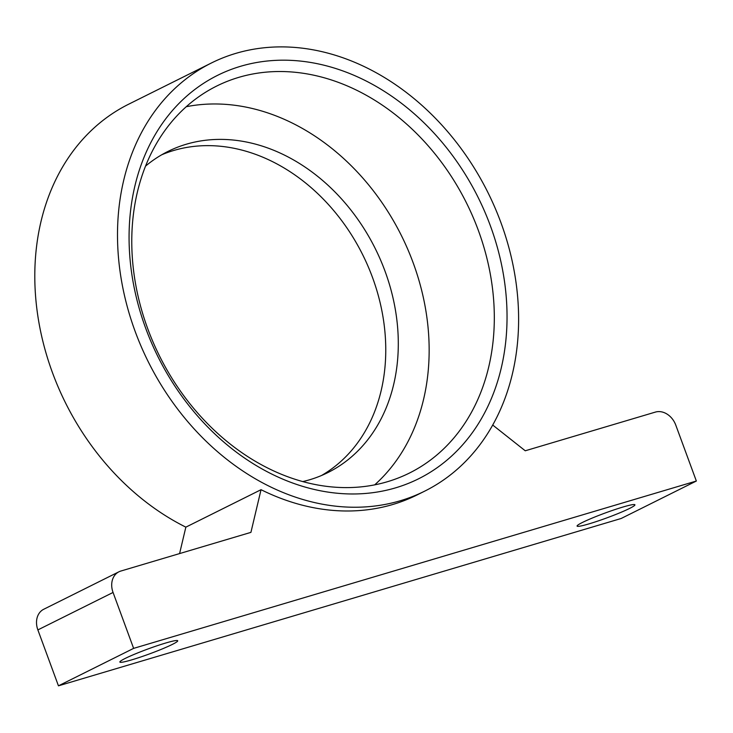 <?xml version="1.0" encoding="UTF-8"?>
<svg xmlns="http://www.w3.org/2000/svg" width="733" height="733" viewBox="0 0 733 733"><rect width="100%" height="100%" fill="white"/><g stroke="black" fill="none" stroke-linecap="round" stroke-linejoin="round"><path stroke-width="1.1" d="M165.585 643.052A30.813 2.575 -20.2 0 1 177.716 640.77A30.813 2.575 -20.2 0 1 162.442 648.852A30.813 2.575 -20.2 0 1 132.004 659.782A30.813 2.575 -20.2 0 1 119.873 662.055A30.813 2.575 -20.2 0 1 135.147 653.973A30.813 2.575 -20.2 0 1 165.585 643.052M622.793 507.08A30.813 2.575 -20.2 0 1 634.925 504.808A30.813 2.575 -20.2 0 1 619.651 512.889A30.813 2.575 -20.2 0 1 589.213 523.811A30.813 2.575 -20.2 0 1 577.082 526.092A30.813 2.575 -20.2 0 1 592.356 518.011A30.813 2.575 -20.2 0 1 622.793 507.08M211.406 62.992A239.169 189.746 63.5 0 0 148.222 361.681A239.169 189.746 63.5 0 0 424.709 491.137A239.169 189.746 63.5 0 0 500.941 222.676A239.169 189.746 63.5 0 0 211.406 62.992L128.696 104.187A239.169 189.746 63.5 0 0 37.227 311.672A239.169 189.746 63.5 0 0 185.852 527.146L261.04 489.69L250.924 532.369L120.789 571.062A18.398 14.596 63.5 0 0 118.92 571.804A18.398 14.596 63.5 0 0 113.056 592.456L133.626 648.375L58.448 685.831L621.163 518.488L696.35 481.031L675.78 425.113A18.398 14.596 63.5 0 0 655.375 412.093L525.249 450.786L492.704 425.03M133.626 648.375L696.35 481.031M185.852 527.146L179.585 553.58M261.04 489.69A239.169 189.746 63.5 0 0 417.187 494.885L424.709 491.137M118.92 571.804L43.733 609.26A18.398 14.596 63.5 0 0 37.869 629.913L58.448 685.831M321.512 475.506A179.374 142.312 63.5 0 0 372.511 277.477A179.374 142.312 63.5 0 0 161.727 154.782M490.386 225.819A225.37 178.797 63.5 0 0 164.733 120.157A225.37 178.797 63.5 0 0 299.046 485.219A225.37 178.797 63.5 0 0 490.386 225.819M302.738 481.59A179.374 142.312 63.5 0 0 327.871 472.583A179.374 142.312 63.5 0 0 385.045 271.237A179.374 142.312 63.5 0 0 167.894 151.465A179.374 142.312 63.5 0 0 145.555 166.107M374.664 484.88A216.171 171.504 63.5 0 0 413.183 262.863A216.171 171.504 63.5 0 0 186.264 106.706M478.347 230.409A216.171 171.504 63.5 0 0 216.647 86.073A216.171 171.504 63.5 0 0 159.537 356.036A216.171 171.504 63.5 0 0 409.435 473.051A216.171 171.504 63.5 0 0 478.347 230.409M113.056 592.456L37.869 629.913"/></g></svg>
